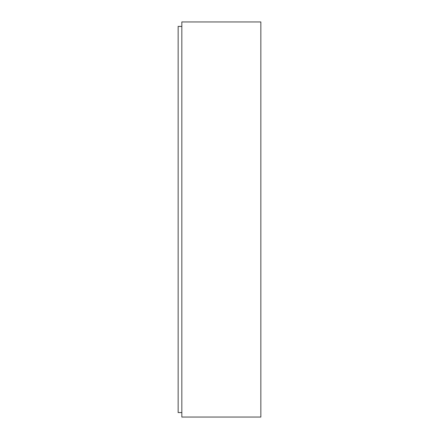 <?xml version="1.0" encoding="UTF-8"?>
<svg xmlns="http://www.w3.org/2000/svg" width="439" height="439" viewBox="0 0 439 439"><rect width="100%" height="100%" fill="white"/><g stroke="black" fill="none" stroke-linecap="round" stroke-linejoin="round"><path stroke-width="0.66" d="M260.854 21.95L181.834 21.95L181.834 417.05L181.834 21.95L260.854 21.95L181.834 21.95L260.854 21.95L260.854 417.05L260.854 21.95M260.854 417.05L181.834 417.05L260.854 417.05M181.834 412.572L178.146 412.572L178.146 26.428L181.834 26.428L178.146 26.428L178.146 412.572L181.834 412.572"/></g></svg>
